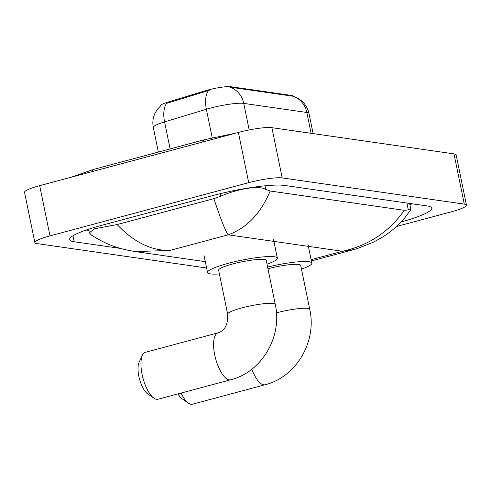 <?xml version="1.0" encoding="UTF-8"?>
<svg xmlns="http://www.w3.org/2000/svg" width="491" height="491" viewBox="0 0 491 491"><rect width="100%" height="100%" fill="white"/><g stroke="black" fill="none" stroke-linecap="round" stroke-linejoin="round"><path stroke-width="0.74" d="M160.563 105.811L160.557 105.792A17.498 2.553 -11.6 0 1 168.155 102.024L205.661 90.675A17.498 2.553 -11.6 0 1 230.893 86.723L291.93 95.506A17.498 2.553 -11.6 0 1 293.385 96.187L293.409 96.304M293.237 96.254L298.638 98.691L301.873 101.109C305.568 104.473 307.937 108.597 308.986 113.489A25.925 3.787 168.4 0 0 306.832 112.476A22.684 20.788 -81.8 0 0 292.888 96.205L229.8 87.128A22.684 20.788 98.2 0 1 243.739 103.398A25.925 3.787 168.4 0 0 210.24 108.149A25.925 3.787 168.4 0 0 206.361 109.254L164.571 121.897A25.925 3.787 168.4 0 0 153.315 127.482L158.36 152.069M210.786 89.822L166.566 103.405A22.684 11.925 73.2 0 0 164.571 121.897L170.113 148.92M181.062 393.064A24.305 9.047 75 0 0 188.44 403.166L182.032 398.741A17.823 6.635 -105 0 1 177.963 393.892M188.44 403.166A24.305 9.047 75 0 0 191.017 404.277A24.305 9.047 75 0 0 192.472 404.197L265.103 384.748A24.305 9.047 -105 0 1 263.649 384.821A24.305 9.047 -105 0 1 251.846 369.189M276.445 312.841A24.305 3.547 168.4 0 1 307.728 308.416A24.305 3.547 168.4 0 1 309.747 309.367L300.719 265.404A24.305 3.547 168.4 0 0 267.951 268.737M267.607 267.043A35.64 5.205 -11.6 0 1 311.828 263.127A35.64 5.205 -11.6 0 1 301.486 269.136M153.971 398.207L147.558 393.782A17.823 6.635 -105 0 1 139.499 379.04A17.823 6.635 -105 0 1 139.113 362.241L142.451 355.202A24.305 9.047 75 0 0 142.979 378.107A24.305 9.047 75 0 0 153.971 398.207A24.305 9.047 75 0 0 156.549 399.318A24.305 9.047 75 0 0 158.004 399.238L230.629 379.788A24.305 9.047 -105 0 1 229.174 379.862A24.305 9.047 -105 0 1 215.138 356.791A24.305 9.047 -105 0 1 218.053 332.837L145.428 352.293A24.305 9.047 75 0 0 142.451 355.202M227.664 314.185A24.305 3.547 168.4 0 1 241.854 307.912A24.305 3.547 168.4 0 1 273.26 303.456A24.305 3.547 168.4 0 1 275.273 304.408L266.251 260.451A24.305 3.547 168.4 0 0 232.826 263.949A24.305 3.547 168.4 0 0 218.642 270.222L227.664 314.185C228.082 324.459 224.878 330.676 218.053 332.837M219.403 273.953A35.64 5.205 -11.6 0 1 207.533 272.499A35.64 5.205 -11.6 0 1 228.34 263.305A35.64 5.205 -11.6 0 1 277.36 258.168A35.64 5.205 -11.6 0 1 267.018 264.176M206.607 267.988L37.015 243.591A25.925 3.787 -11.6 0 1 34.861 242.579L24.55 192.337A25.925 3.787 -11.6 0 1 39.685 185.653L238.393 132.429A25.925 3.787 -11.6 0 1 271.891 127.678L453.985 153.873A25.925 3.787 -11.6 0 1 456.139 154.886L466.45 205.128A25.925 3.787 -11.6 0 1 451.315 211.817L396.458 226.511M34.861 242.579A25.925 3.787 -11.6 0 1 49.996 235.889L248.704 182.664A25.925 3.787 -11.6 0 1 282.202 177.92L464.296 204.115A25.925 3.787 -11.6 0 1 466.45 205.128M401.098 221.987A55.735 8.144 168.4 0 0 431.749 208.123A55.735 8.144 168.4 0 0 427.121 205.944L284.522 185.426A55.735 8.144 168.4 0 0 212.499 195.639L102.103 225.209A55.735 8.144 168.4 0 0 69.569 239.59A55.735 8.144 168.4 0 0 74.196 241.762L120.473 248.421M409.868 204.679A55.735 8.144 168.4 0 0 412.391 203.826M86.085 230.064L88.865 230.469M117.134 224.559C133.773 242.149 151.351 250.778 169.874 250.447L135.203 251.57C120.105 249.035 108.045 245.696 91.424 235.079L89.337 232.759L94.628 228.769L117.134 224.559L213.88 198.646L220.588 196.253C236.521 189.274 258.168 184.96 265.723 189.403L270.154 191.017C260.813 213.438 246.832 228.045 228.211 234.821C225.4 231.003 220.625 218.943 213.88 198.646M311.38 260.948L353.379 249.698L342.528 251.269C368.483 245.543 389.075 231.893 404.296 210.314L270.154 191.017M404.296 210.314L410.887 209.632L404.615 218.096C397.82 225.983 390.007 232.581 381.182 237.902L373.019 242.364L357.307 248.569L353.373 249.698M168.155 102.024L168.345 102.932M205.661 90.675L205.846 91.584M230.893 86.723L231.022 87.343M291.93 95.506L292.059 96.126M208.405 90.694A22.684 11.925 73.2 0 0 206.361 109.254L212.216 137.762M311.11 133.319L306.832 112.476L243.739 103.398L249.189 129.931M202.765 141.973A10.366 3.86 -105 0 1 204.379 139.739L93.984 169.309A10.366 3.86 -105 0 0 92.369 171.537M311.122 259.678L342.528 251.269L228.211 234.821L169.874 250.447M282.202 177.92L271.891 127.678M248.704 182.664L238.393 132.429M49.996 235.889L39.685 185.653M464.296 204.115L453.985 153.873M72.963 235.766L74.196 241.762M109.653 223.184L110.193 225.817M220.066 193.712L220.588 196.253M264.987 185.807L265.723 189.403M406.91 203.035L408.322 209.921M161.036 105.405L157.046 109.739L155.003 113.243C152.91 117.803 152.345 122.554 153.315 127.482M308.986 113.489L313.117 133.607M309.747 309.367C317.057 341.325 296.355 377.094 265.103 384.748M311.828 263.127L307.961 244.285M275.273 304.408C282.589 336.366 261.887 372.135 230.629 379.788M277.36 258.168L273.493 239.326M207.533 272.499L204.01 255.357M70.741 177.331L93.984 169.309M235.858 133.104L204.379 139.739M88.607 229.211L89.337 232.759M409.611 203.421L410.887 209.632M205.306 261.654L135.203 251.57"/></g></svg>
